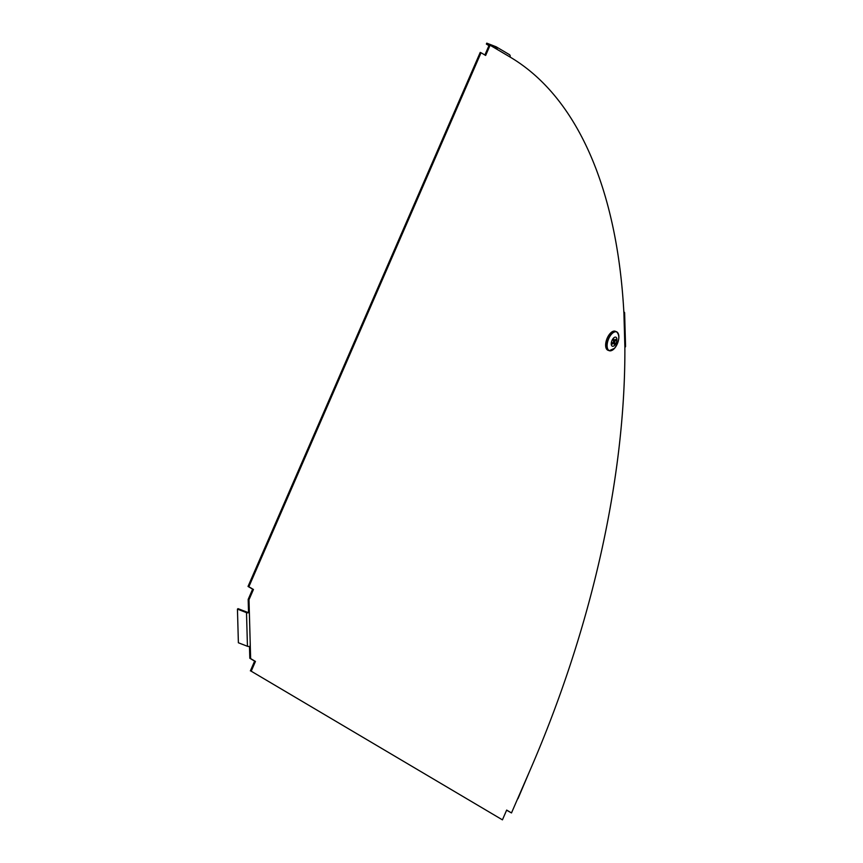 <?xml version="1.0" encoding="UTF-8"?>
<svg xmlns="http://www.w3.org/2000/svg" width="863" height="863" viewBox="0 0 863 863"><rect width="100%" height="100%" fill="white"/><g stroke="black" fill="none" stroke-linecap="round" stroke-linejoin="round"><path stroke-width="1.29" d="M246.505 612.644L247.444 646.279L238.382 642.773L237.444 609.127L246.505 612.644A2.039 1.143 -1.6 0 0 249.353 612.331L248.997 599.709L248.177 599.397L248.522 612.007L249.353 612.331L250.637 658.588L255.448 661.436L251.209 671.198L502.428 819.85L506.667 810.077L511.489 812.935L517.692 798.642M481.047 52.74L480.227 52.416L248.026 586.441L248.857 586.764L481.047 52.74L485.642 55.459L490.098 45.221L489.267 44.908L484.877 55.005M517.973 798.685L529.893 770.605A610.249 302.007 -68.8 0 0 624.877 347.358L623.938 313.711A610.249 302.007 111.2 0 0 510.011 57.012L490.098 45.221M506.613 810.217L511.489 812.935M502.428 819.85L251.209 671.198M249.483 646.355L249.817 658.264L254.628 661.112L250.378 670.885M248.177 599.397L252.622 589.159L248.026 586.441M248.997 599.709L253.452 589.483L248.857 586.764M252.622 589.159L253.452 589.483M237.444 609.127L238.037 608.652L247.109 612.169A1.014 0.572 -1.6 0 0 248.522 612.007M247.444 646.279A2.039 1.143 -1.6 0 0 250.292 645.966M509.17 54.509A2.039 1.758 120.6 0 1 510.011 57.012M496.883 49.234A2.039 1.758 -59.4 0 0 496.042 46.742L486.764 43.15L486.365 44.078L489.159 45.167M496.106 48.781A1.014 0.885 -59.4 0 0 495.632 47.67L495.847 47.799M488.965 45.62L486.365 44.078M491.565 46.095L495.632 47.67M624.229 313.474A2.039 1.143 -1.6 0 0 624.618 312.784A2.039 1.143 -1.6 0 0 623.776 311.888M625.168 347.12A2.039 1.143 -1.6 0 0 625.556 346.419L624.618 312.784M249.817 658.264L250.637 658.588M254.628 661.112L255.448 661.436M611.187 350.68A10.14 5.016 -68.8 0 1 609.235 350.702L607.973 350.249A10.173 5.038 -68.8 0 1 606.905 338.922A10.173 5.038 -68.8 0 1 615.319 331.273L616.56 331.78A10.14 5.016 -68.8 0 1 617.994 333.118M613.097 342.255L614.888 343.388A3.053 1.51 -68.8 0 1 614.186 344.186L613.82 342.535L612.482 344.057A3.053 1.51 -68.8 0 1 612.288 343.172L613.625 341.662L613.259 340.011A3.053 1.51 -68.8 0 1 613.96 339.202L614.327 340.863L615.664 339.342A3.053 1.51 -68.8 0 1 615.858 340.216L614.877 340.238M615.858 340.216L614.521 341.737L614.888 343.388M614.823 345.092A4.854 2.406 -68.8 0 1 611.328 342.697A4.854 2.406 -68.8 0 1 616.074 337.304A4.854 2.406 -68.8 0 1 614.823 345.092M613.366 340.486L614.327 340.863M613.561 341.36L614.521 341.737M529.893 770.605L517.757 798.512M614.542 348.307A10.032 4.962 -68.8 0 1 607.304 343.345A10.032 4.962 -68.8 0 1 617.131 332.201A10.032 4.962 -68.8 0 1 614.542 348.307M609.235 350.702A10.14 5.016 -68.8 0 1 608.167 339.407A10.14 5.016 -68.8 0 1 616.56 331.78C620.109 335.48 619.429 340.993 614.532 348.318L609.235 350.702M496.268 46.85L509.397 54.617"/></g></svg>
